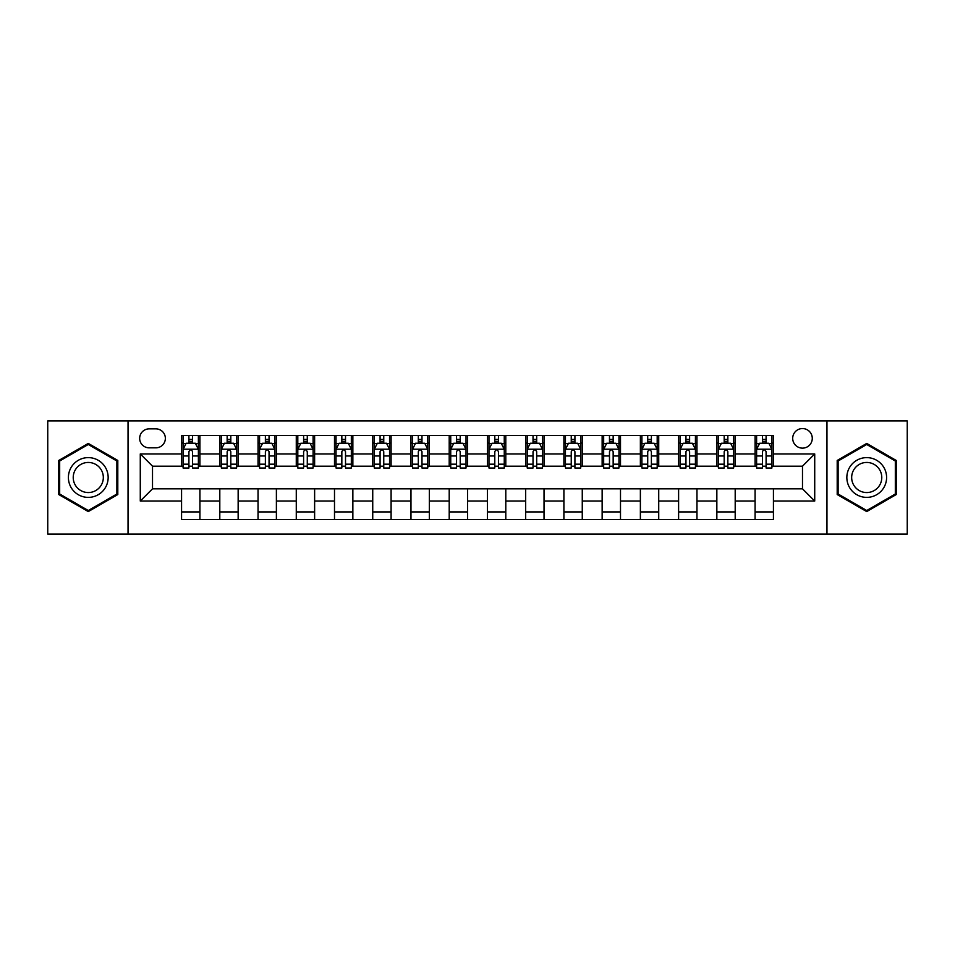 <?xml version="1.0" encoding="UTF-8"?>
<svg xmlns="http://www.w3.org/2000/svg" width="955" height="955" viewBox="0 0 955 955"><rect width="100%" height="100%" fill="white"/><g stroke="black" fill="none" stroke-linecap="round" stroke-linejoin="round"><path stroke-width="1.43" d="M802.487 428.556A9.789 9.789 0 0 0 792.698 438.345A9.789 9.789 0 0 0 802.487 448.134A9.789 9.789 0 0 0 812.275 438.345A9.789 9.789 0 0 0 802.487 428.556M826.958 534.084L907.25 534.084L907.25 420.916L826.958 420.916L826.958 534.084L128.042 534.084L128.042 420.916L47.75 420.916L47.75 534.084L128.042 534.084M149.147 447.835L155.88 447.835A9.478 9.478 0 0 0 165.358 438.345A9.478 9.478 0 0 0 155.88 428.867L149.147 428.867A9.478 9.478 0 0 0 139.669 438.345A9.478 9.478 0 0 0 149.147 447.835M826.958 420.916L128.042 420.916M181.569 501.053L140.278 501.053L140.278 453.947L181.569 453.947L181.569 466.183L152.514 466.183L152.514 488.817L181.569 488.817L181.569 519.556L773.431 519.556L773.431 488.817L802.487 488.817L802.487 466.183L773.431 466.183L773.431 453.947L814.722 453.947L814.722 501.053L773.431 501.053M773.431 453.947L773.431 435.444L181.569 435.444L181.569 453.947M755.083 435.444L755.083 466.183L756.611 466.183M762.424 466.183L766.089 466.183M771.903 466.183L773.431 466.183M755.083 466.183L733.667 466.183M716.847 435.444L716.847 466.183L718.375 466.183M724.188 466.183L727.853 466.183M716.847 466.183L695.431 466.183M678.611 435.444L678.611 466.183L680.139 466.183M685.953 466.183L689.617 466.183M678.611 466.183L657.195 466.183M640.375 435.444L640.375 466.183L641.903 466.183M647.717 466.183L651.394 466.183M640.375 466.183L618.971 466.183M602.139 435.444L602.139 466.183L603.667 466.183M609.481 466.183L613.158 466.183M602.139 466.183L580.736 466.183M563.904 435.444L563.904 466.183L565.444 466.183M571.245 466.183L574.922 466.183M563.904 466.183L542.5 466.183M525.68 435.444L525.68 466.183L527.208 466.183M533.021 466.183L536.686 466.183M525.68 466.183L504.264 466.183M487.444 435.444L487.444 466.183L488.972 466.183M494.786 466.183L498.45 466.183M487.444 466.183L466.028 466.183M449.208 435.444L449.208 466.183L450.736 466.183M456.55 466.183L460.214 466.183M449.208 466.183L427.792 466.183M410.972 435.444L410.972 466.183L412.5 466.183M418.314 466.183L421.979 466.183M410.972 466.183L389.556 466.183M372.737 435.444L372.737 466.183L374.264 466.183M380.078 466.183L383.755 466.183M372.737 466.183L351.333 466.183M334.501 435.444L334.501 466.183L336.029 466.183M341.842 466.183L345.519 466.183M334.501 466.183L313.097 466.183M296.277 435.444L296.277 466.183L297.805 466.183M303.606 466.183L307.283 466.183M296.277 466.183L274.861 466.183M258.041 435.444L258.041 466.183L259.569 466.183M265.383 466.183L269.047 466.183M258.041 466.183L236.625 466.183M219.805 435.444L219.805 466.183L221.333 466.183M227.147 466.183L230.812 466.183M219.805 466.183L198.389 466.183M181.569 466.183L183.097 466.183M188.911 466.183L192.576 466.183M181.569 488.817L199.917 488.817L199.917 519.556M773.431 488.817L199.917 488.817M199.917 435.444L199.917 466.183M181.569 443.084L183.097 443.084M188.911 443.084L192.576 443.084M198.389 443.084L199.917 443.084M181.569 511.916L199.917 511.916M219.805 488.817L219.805 519.556M238.153 435.444L238.153 466.183M219.805 443.084L221.333 443.084M227.147 443.084L230.812 443.084M236.625 443.084L238.153 443.084M238.153 488.817L238.153 519.556M219.805 511.916L238.153 511.916M258.041 488.817L258.041 519.556M276.389 488.817L276.389 519.556M258.041 511.916L276.389 511.916M276.389 435.444L276.389 466.183M258.041 443.084L259.569 443.084M265.383 443.084L269.047 443.084M274.861 443.084L276.389 443.084M296.277 488.817L296.277 519.556M314.625 488.817L314.625 519.556M296.277 511.916L314.625 511.916M314.625 435.444L314.625 466.183M296.277 443.084L297.805 443.084M303.606 443.084L307.283 443.084M313.097 443.084L314.625 443.084M334.501 488.817L334.501 519.556M352.861 488.817L352.861 519.556M334.501 511.916L352.861 511.916M352.861 435.444L352.861 466.183M334.501 443.084L336.029 443.084M341.842 443.084L345.519 443.084M351.333 443.084L352.861 443.084M372.737 488.817L372.737 519.556M391.096 488.817L391.096 519.556M372.737 511.916L391.096 511.916M391.096 435.444L391.096 466.183M372.737 443.084L374.264 443.084M380.078 443.084L383.755 443.084M389.556 443.084L391.096 443.084M410.972 488.817L410.972 519.556M429.32 488.817L429.32 519.556M410.972 511.916L429.32 511.916M429.32 435.444L429.32 466.183M410.972 443.084L412.5 443.084M418.314 443.084L421.979 443.084M427.792 443.084L429.32 443.084M449.208 488.817L449.208 519.556M467.556 488.817L467.556 519.556M449.208 511.916L467.556 511.916M467.556 435.444L467.556 466.183M449.208 443.084L450.736 443.084M456.55 443.084L460.214 443.084M466.028 443.084L467.556 443.084M487.444 488.817L487.444 519.556M505.792 488.817L505.792 519.556M487.444 511.916L505.792 511.916M505.792 435.444L505.792 466.183M487.444 443.084L488.972 443.084M494.786 443.084L498.45 443.084M504.264 443.084L505.792 443.084M525.68 488.817L525.68 519.556M544.028 488.817L544.028 519.556M525.68 511.916L544.028 511.916M544.028 435.444L544.028 466.183M525.68 443.084L527.208 443.084M533.021 443.084L536.686 443.084M542.5 443.084L544.028 443.084M563.904 488.817L563.904 519.556M582.264 488.817L582.264 519.556M563.904 511.916L582.264 511.916M582.264 435.444L582.264 466.183M563.904 443.084L565.444 443.084M571.245 443.084L574.922 443.084M580.736 443.084L582.264 443.084M602.139 488.817L602.139 519.556M620.499 488.817L620.499 519.556M602.139 511.916L620.499 511.916M620.499 435.444L620.499 466.183M602.139 443.084L603.667 443.084M609.481 443.084L613.158 443.084M618.971 443.084L620.499 443.084M640.375 488.817L640.375 519.556M658.723 488.817L658.723 519.556M640.375 511.916L658.723 511.916M658.723 435.444L658.723 466.183M640.375 443.084L641.903 443.084M647.717 443.084L651.394 443.084M657.195 443.084L658.723 443.084M678.611 488.817L678.611 519.556M696.959 488.817L696.959 519.556M678.611 511.916L696.959 511.916M696.959 435.444L696.959 466.183M678.611 443.084L680.139 443.084M685.953 443.084L689.617 443.084M695.431 443.084L696.959 443.084M716.847 488.817L716.847 519.556M735.195 488.817L735.195 519.556M716.847 511.916L735.195 511.916M735.195 435.444L735.195 466.183M716.847 443.084L718.375 443.084M724.188 443.084L727.853 443.084M733.667 443.084L735.195 443.084M755.083 488.817L755.083 519.556M755.083 511.916L773.431 511.916M755.083 443.084L756.611 443.084M762.424 443.084L766.089 443.084M771.903 443.084L773.431 443.084M152.514 466.183L140.278 453.947M152.514 488.817L140.278 501.053M814.722 453.947L802.487 466.183M814.722 501.053L802.487 488.817M88.278 511.582L117.799 494.547L117.799 460.453L88.278 443.418L58.756 460.453L58.756 494.547L88.278 511.582M896.244 460.453L866.722 443.418L837.201 460.453L837.201 494.547L866.722 511.582L896.244 494.547L896.244 460.453M192.576 439.419L188.911 439.419M198.389 464.178L192.576 464.178L192.576 468.022L198.389 468.022L198.389 449.363L195.333 443.239L186.153 443.239L183.097 449.363L183.097 468.022L188.911 468.022L188.911 464.178L183.097 464.178M183.097 449.363L183.097 435.444M198.389 449.363L198.389 435.444M188.911 443.239L188.911 435.444M192.576 435.444L192.576 443.239M192.576 464.178L192.576 451.655C191.358 449.292 190.141 449.292 188.911 451.655L188.911 464.178M230.812 439.419L227.147 439.419M236.625 464.178L230.812 464.178L230.812 468.022L236.625 468.022L236.625 449.363L233.569 443.239L224.389 443.239L221.333 449.363L221.333 468.022L227.147 468.022L227.147 464.178L221.333 464.178M221.333 449.363L221.333 435.444M236.625 449.363L236.625 435.444M227.147 443.239L227.147 435.444M230.812 435.444L230.812 443.239M230.812 464.178L230.812 451.655C229.594 449.292 228.364 449.292 227.147 451.655L227.147 464.178M269.047 439.419L265.383 439.419M274.861 464.178L269.047 464.178L269.047 468.022L274.861 468.022L274.861 449.363L271.805 443.239L262.625 443.239L259.569 449.363L259.569 468.022L265.383 468.022L265.383 464.178L259.569 464.178M259.569 449.363L259.569 435.444M274.861 449.363L274.861 435.444M265.383 443.239L265.383 435.444M269.047 435.444L269.047 443.239M269.047 464.178L269.047 451.655C267.83 449.292 266.6 449.292 265.383 451.655L265.383 464.178M307.283 439.419L303.606 439.419M313.097 464.178L307.283 464.178L307.283 468.022L313.097 468.022L313.097 449.363L310.041 443.239L300.861 443.239L297.805 449.363L297.805 468.022L303.606 468.022L303.606 464.178L297.805 464.178M297.805 449.363L297.805 435.444M313.097 449.363L313.097 435.444M303.606 443.239L303.606 435.444M307.283 435.444L307.283 443.239M307.283 464.178L307.283 451.655C306.066 449.292 304.836 449.292 303.606 451.655L303.606 464.178M345.519 439.419L341.842 439.419M351.333 464.178L345.519 464.178L345.519 468.022L351.333 468.022L351.333 449.363L348.265 443.239L339.097 443.239L336.029 449.363L336.029 468.022L341.842 468.022L341.842 464.178L336.029 464.178M336.029 449.363L336.029 435.444M351.333 449.363L351.333 435.444M341.842 443.239L341.842 435.444M345.519 435.444L345.519 443.239M345.519 464.178L345.519 451.655C344.289 449.292 343.072 449.292 341.842 451.655L341.842 464.178M105.492 467.556A19.876 19.876 0 0 0 78.334 460.286A19.876 19.876 0 0 0 71.064 487.444A19.876 19.876 0 0 0 98.222 494.714A19.876 19.876 0 0 0 105.492 467.556M101.314 469.979A15.053 15.053 0 0 0 80.757 464.464A15.053 15.053 0 0 0 75.242 485.021A15.053 15.053 0 0 0 95.798 490.536A15.053 15.053 0 0 0 101.314 469.979M88.278 510.519L59.676 494.01L59.676 460.99L88.278 444.481L116.88 460.99L116.88 494.01L88.278 510.519M866.722 497.376A19.876 19.876 0 0 0 886.598 477.5A19.876 19.876 0 0 0 866.722 457.624A19.876 19.876 0 0 0 846.846 477.5A19.876 19.876 0 0 0 866.722 497.376M866.722 492.553A15.053 15.053 0 0 0 881.775 477.5A15.053 15.053 0 0 0 866.722 462.447A15.053 15.053 0 0 0 851.669 477.5A15.053 15.053 0 0 0 866.722 492.553M838.12 460.99L866.722 444.481L895.324 460.99L895.324 494.01L866.722 510.519L838.12 494.01L838.12 460.99M383.755 439.419L380.078 439.419M389.556 464.178L383.755 464.178L383.755 468.022L389.556 468.022L389.556 449.363L386.5 443.239L377.332 443.239L374.264 449.363L374.264 468.022L380.078 468.022L380.078 464.178L374.264 464.178M374.264 449.363L374.264 435.444M389.556 449.363L389.556 435.444M380.078 443.239L380.078 435.444M383.755 435.444L383.755 443.239M383.755 464.178L383.755 451.655C382.525 449.292 381.308 449.292 380.078 451.655L380.078 464.178M421.979 439.419L418.314 439.419M427.792 464.178L421.979 464.178L421.979 468.022L427.792 468.022L427.792 449.363L424.736 443.239L415.556 443.239L412.5 449.363L412.5 468.022L418.314 468.022L418.314 464.178L412.5 464.178M412.5 449.363L412.5 435.444M427.792 449.363L427.792 435.444M418.314 443.239L418.314 435.444M421.979 435.444L421.979 443.239M421.979 464.178L421.979 451.655C420.761 449.292 419.543 449.292 418.314 451.655L418.314 464.178M460.214 439.419L456.55 439.419M466.028 464.178L460.214 464.178L460.214 468.022L466.028 468.022L466.028 449.363L462.972 443.239L453.792 443.239L450.736 449.363L450.736 468.022L456.55 468.022L456.55 464.178L450.736 464.178M450.736 449.363L450.736 435.444M466.028 449.363L466.028 435.444M456.55 443.239L456.55 435.444M460.214 435.444L460.214 443.239M460.214 464.178L460.214 451.655C458.997 449.292 457.767 449.292 456.55 451.655L456.55 464.178M498.45 439.419L494.786 439.419M504.264 464.178L498.45 464.178L498.45 468.022L504.264 468.022L504.264 449.363L501.208 443.239L492.028 443.239L488.972 449.363L488.972 468.022L494.786 468.022L494.786 464.178L488.972 464.178M488.972 449.363L488.972 435.444M504.264 449.363L504.264 435.444M494.786 443.239L494.786 435.444M498.45 435.444L498.45 443.239M498.45 464.178L498.45 451.655C497.233 449.292 496.003 449.292 494.786 451.655L494.786 464.178M536.686 439.419L533.021 439.419M542.5 464.178L536.686 464.178L536.686 468.022L542.5 468.022L542.5 449.363L539.444 443.239L530.264 443.239L527.208 449.363L527.208 468.022L533.021 468.022L533.021 464.178L527.208 464.178M527.208 449.363L527.208 435.444M542.5 449.363L542.5 435.444M533.021 443.239L533.021 435.444M536.686 435.444L536.686 443.239M536.686 464.178L536.686 451.655C535.469 449.292 534.239 449.292 533.021 451.655L533.021 464.178M574.922 439.419L571.245 439.419M580.736 464.178L574.922 464.178L574.922 468.022L580.736 468.022L580.736 449.363L577.668 443.239L568.5 443.239L565.444 449.363L565.444 468.022L571.245 468.022L571.245 464.178L565.444 464.178M565.444 449.363L565.444 435.444M580.736 449.363L580.736 435.444M571.245 443.239L571.245 435.444M574.922 435.444L574.922 443.239M574.922 464.178L574.922 451.655C573.704 449.292 572.475 449.292 571.245 451.655L571.245 464.178M613.158 439.419L609.481 439.419M618.971 464.178L613.158 464.178L613.158 468.022L618.971 468.022L618.971 449.363L615.903 443.239L606.735 443.239L603.667 449.363L603.667 468.022L609.481 468.022L609.481 464.178L603.667 464.178M603.667 449.363L603.667 435.444M618.971 449.363L618.971 435.444M609.481 443.239L609.481 435.444M613.158 435.444L613.158 443.239M613.158 464.178L613.158 451.655C611.928 449.292 610.711 449.292 609.481 451.655L609.481 464.178M651.394 439.419L647.717 439.419M657.195 464.178L651.394 464.178L651.394 468.022L657.195 468.022L657.195 449.363L654.139 443.239L644.959 443.239L641.903 449.363L641.903 468.022L647.717 468.022L647.717 464.178L641.903 464.178M641.903 449.363L641.903 435.444M657.195 449.363L657.195 435.444M647.717 443.239L647.717 435.444M651.394 435.444L651.394 443.239M651.394 464.178L651.394 451.655C650.164 449.292 648.946 449.292 647.717 451.655L647.717 464.178M689.617 439.419L685.953 439.419M695.431 464.178L689.617 464.178L689.617 468.022L695.431 468.022L695.431 449.363L692.375 443.239L683.195 443.239L680.139 449.363L680.139 468.022L685.953 468.022L685.953 464.178L680.139 464.178M680.139 449.363L680.139 435.444M695.431 449.363L695.431 435.444M685.953 443.239L685.953 435.444M689.617 435.444L689.617 443.239M689.617 464.178L689.617 451.655C688.4 449.292 687.182 449.292 685.953 451.655L685.953 464.178M727.853 439.419L724.188 439.419M733.667 464.178L727.853 464.178L727.853 468.022L733.667 468.022L733.667 449.363L730.611 443.239L721.431 443.239L718.375 449.363L718.375 468.022L724.188 468.022L724.188 464.178L718.375 464.178M718.375 449.363L718.375 435.444M733.667 449.363L733.667 435.444M724.188 443.239L724.188 435.444M727.853 435.444L727.853 443.239M727.853 464.178L727.853 451.655C726.636 449.292 725.406 449.292 724.188 451.655L724.188 464.178M766.089 439.419L762.424 439.419M771.903 464.178L766.089 464.178L766.089 468.022L771.903 468.022L771.903 449.363L768.847 443.239L759.667 443.239L756.611 449.363L756.611 468.022L762.424 468.022L762.424 464.178L756.611 464.178M756.611 449.363L756.611 435.444M771.903 449.363L771.903 435.444M762.424 443.239L762.424 435.444M766.089 435.444L766.089 443.239M766.089 464.178L766.089 451.655C764.871 449.292 763.642 449.292 762.424 451.655L762.424 464.178M219.805 501.053L199.917 501.053M219.805 453.947L199.917 453.947M258.041 453.947L238.153 453.947M258.041 501.053L238.153 501.053M296.277 453.947L276.389 453.947M296.277 501.053L276.389 501.053M334.501 453.947L314.625 453.947M334.501 501.053L314.625 501.053M372.737 453.947L352.861 453.947M372.737 501.053L352.861 501.053M410.972 453.947L391.096 453.947M410.972 501.053L391.096 501.053M449.208 453.947L429.32 453.947M449.208 501.053L429.32 501.053M487.444 453.947L467.556 453.947M487.444 501.053L467.556 501.053M525.68 453.947L505.792 453.947M525.68 501.053L505.792 501.053M563.904 453.947L544.028 453.947M563.904 501.053L544.028 501.053M602.139 453.947L582.264 453.947M602.139 501.053L582.264 501.053M640.375 453.947L620.499 453.947M640.375 501.053L620.499 501.053M678.611 453.947L658.723 453.947M678.611 501.053L658.723 501.053M716.847 453.947L696.959 453.947M716.847 501.053L696.959 501.053M755.083 453.947L735.195 453.947M755.083 501.053L735.195 501.053M198.318 449.208L183.169 449.208M183.097 443.609L185.974 443.609M195.512 443.609L198.389 443.609M188.911 455.989L183.097 455.989M198.389 455.989L192.576 455.989M192.576 441.365L188.911 441.365M236.554 449.208L221.405 449.208M221.333 443.609L224.21 443.609M233.748 443.609L236.625 443.609M227.147 455.989L221.333 455.989M236.625 455.989L230.812 455.989M230.812 441.365L227.147 441.365M274.789 449.208L259.641 449.208M259.569 443.609L262.446 443.609M271.984 443.609L274.861 443.609M265.383 455.989L259.569 455.989M274.861 455.989L269.047 455.989M269.047 441.365L265.383 441.365M313.013 449.208L297.876 449.208M297.805 443.609L300.67 443.609M310.22 443.609L313.097 443.609M303.606 455.989L297.805 455.989M313.097 455.989L307.283 455.989M307.283 441.365L303.606 441.365M351.249 449.208L336.112 449.208M336.029 443.609L338.906 443.609M348.456 443.609L351.333 443.609M341.842 455.989L336.029 455.989M351.333 455.989L345.519 455.989M345.519 441.365L341.842 441.365M389.485 449.208L374.348 449.208M374.264 443.609L377.141 443.609M386.691 443.609L389.556 443.609M380.078 455.989L374.264 455.989M389.556 455.989L383.755 455.989M383.755 441.365L380.078 441.365M427.721 449.208L412.584 449.208M412.5 443.609L415.377 443.609M424.915 443.609L427.792 443.609M418.314 455.989L412.5 455.989M427.792 455.989L421.979 455.989M421.979 441.365L418.314 441.365M465.956 449.208L450.808 449.208M450.736 443.609L453.613 443.609M463.151 443.609L466.028 443.609M456.55 455.989L450.736 455.989M466.028 455.989L460.214 455.989M460.214 441.365L456.55 441.365M504.192 449.208L489.044 449.208M488.972 443.609L491.849 443.609M501.387 443.609L504.264 443.609M494.786 455.989L488.972 455.989M504.264 455.989L498.45 455.989M498.45 441.365L494.786 441.365M542.416 449.208L527.279 449.208M527.208 443.609L530.085 443.609M539.623 443.609L542.5 443.609M533.021 455.989L527.208 455.989M542.5 455.989L536.686 455.989M536.686 441.365L533.021 441.365M580.652 449.208L565.515 449.208M565.444 443.609L568.309 443.609M577.859 443.609L580.736 443.609M571.245 455.989L565.444 455.989M580.736 455.989L574.922 455.989M574.922 441.365L571.245 441.365M618.888 449.208L603.751 449.208M603.667 443.609L606.544 443.609M616.094 443.609L618.971 443.609M609.481 455.989L603.667 455.989M618.971 455.989L613.158 455.989M613.158 441.365L609.481 441.365M657.124 449.208L641.987 449.208M641.903 443.609L644.78 443.609M654.33 443.609L657.195 443.609M647.717 455.989L641.903 455.989M657.195 455.989L651.394 455.989M651.394 441.365L647.717 441.365M695.359 449.208L680.211 449.208M680.139 443.609L683.016 443.609M692.554 443.609L695.431 443.609M685.953 455.989L680.139 455.989M695.431 455.989L689.617 455.989M689.617 441.365L685.953 441.365M733.595 449.208L718.447 449.208M718.375 443.609L721.252 443.609M730.79 443.609L733.667 443.609M724.188 455.989L718.375 455.989M733.667 455.989L727.853 455.989M727.853 441.365L724.188 441.365M771.831 449.208L756.682 449.208M756.611 443.609L759.488 443.609M769.026 443.609L771.903 443.609M762.424 455.989L756.611 455.989M771.903 455.989L766.089 455.989M766.089 441.365L762.424 441.365"/></g></svg>
